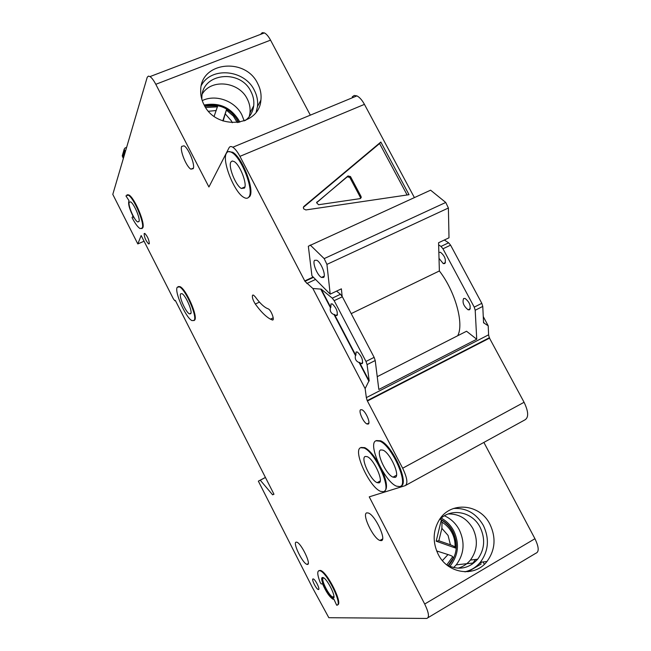 <?xml version="1.0" encoding="UTF-8"?>
<svg xmlns="http://www.w3.org/2000/svg" width="651" height="651" viewBox="0 0 651 651"><rect width="100%" height="100%" fill="white"/><g stroke="black" fill="none" stroke-linecap="round" stroke-linejoin="round"><path stroke-width="0.98" d="M323.612 277.44L321.48 277.44C317.249 275.389 312.089 262.491 314.636 260.302L316.842 260.278C321.106 262.377 326.241 275.422 323.612 277.44M330.195 294.146L311.935 275.804L308.338 246.224L430.596 190.182L445.748 202.461L324.182 258.61L326.932 264.387L330.195 294.146L341.384 288.841L342.149 296.376M445.748 202.461L448.393 208.011L326.932 264.387M448.393 208.011L449.003 237.802L438.579 242.75L439.368 270.962L351.198 313.619M439.368 270.962C455.293 291.42 464.285 324.068 457.669 335.753M310.21 245.012L324.182 258.61M256.201 112.037L257.47 106.626C258.097 100.986 257.039 95.502 254.281 90.163C244.516 69.624 211.42 66.378 201.371 85.354M245.313 120.516C250.122 116.724 252.93 111.793 253.719 105.739C254.24 100.856 253.312 96.112 250.928 91.506C240.406 68.843 202.087 72.904 201.875 97.154L201.859 99.448M249.187 116.716L249.968 112.949C250.497 108.131 249.577 103.452 247.234 98.895C239.023 81.66 211.494 78.454 202.282 93.939M253.573 106.78L253.475 106.194M123.356 158.453L122.266 155.809L124.186 149.193L125.016 148.005L126.611 147.37M122.266 155.809L122.453 155.158M124.186 149.193L125.285 151.878M464.806 571.814C471.015 570.431 476.207 567.241 480.373 562.236C488.575 550.99 489.576 538.743 483.392 525.495C476.353 513.444 466.385 507.764 453.503 508.48M446.879 564.995C458.703 570.618 468.956 568.697 477.647 559.225C484.678 549.444 485.516 538.825 480.161 527.367C472.252 511.222 450.093 507.3 439.018 520.304M457.856 568.209C462.861 566.875 467.052 564.157 470.421 560.055C477.37 550.412 478.216 539.948 472.943 528.653C467.166 518.66 458.922 513.753 448.23 513.948M471.82 564.482L475.612 559.461M441.435 521.663L441.313 520.011C446.122 522.753 449.882 526.667 452.583 531.753C455.244 536.929 456.375 542.413 455.969 548.207L455.016 547.41C455.09 546.824 453.56 545.961 450.427 544.806L438.839 540.753L441.883 528.36L442.029 522.208L441.435 521.663M223.147 120.996L226.605 109.311C231.341 112.151 234.962 115.927 237.477 120.647L238.339 122.453M252.555 295.163L253.516 295.106L255.273 296.872C259.375 302.528 263.142 306.287 266.568 308.151L268.35 308.924C271.361 310.267 275.194 321.228 272.208 319.926L270.434 319.153C265.844 316.671 260.799 311.634 255.314 304.041C252.873 300.127 251.953 297.165 252.555 295.163M193.868 320.634L194.673 320.105C198.213 316.614 186.137 289.02 179.985 286.619L178.146 286.586M177.243 287.254L179.424 286.871C185.568 289.28 197.652 316.874 194.12 320.357L192.069 320.634C186.015 318.29 174.061 291.428 177.243 287.254M141.812 228.672L142.821 227.752C145.409 223.195 134.342 197.302 128.752 194.893L127.01 194.804M142.276 227.988L140.111 228.615C137.8 227.199 135.107 223.529 132.039 217.613L132.771 216.466L133.821 217.776C129.427 209.305 127.824 203.6 129.02 200.654L125.928 195.894L128.198 195.121C133.78 197.538 144.847 223.431 142.276 227.988M384.22 491.334C387.809 489.235 387.142 482.269 382.218 470.429M378.166 462.617C373.357 454.732 368.889 449.743 364.747 447.644L361.093 447.465M360.687 447.685L364.055 448.01C375.358 452.152 392.39 490.463 383.537 491.708L380.623 491.359C369.491 487.404 352.476 450.183 360.687 447.685M400.577 486.207C410.073 484.824 392.797 445.439 380.607 440.8L376.408 440.564M376.009 440.776L379.891 441.183C392.073 445.829 409.349 485.215 399.869 486.598L396.524 486.175C384.538 481.764 367.221 443.51 376.009 440.776M247.974 197.88L249.724 196.504C254.923 190.182 242.351 157.412 232.635 152.236L228.338 151.626M226.369 153.343C227.484 151.268 229.331 150.999 231.902 152.537C241.611 157.721 254.183 190.499 248.999 196.814C247.86 198.547 246.135 198.742 243.824 197.383C234.336 192.484 221.714 160.805 226.369 153.343M333.109 598.245L332.645 598.171C328.397 597.179 318.721 577.396 322.538 577.494L323.075 577.575C327.339 578.568 337.088 598.635 333.109 598.245M322.57 577.494C320.349 579.675 329.382 597.016 333.19 597.862L333.678 597.935M322.546 583.825C326.078 591.971 329.626 597.138 333.19 599.319L333.987 599.343L336.648 605.178C343.362 606 327.079 572.375 319.966 570.724C316.972 570.243 317.045 574.158 320.186 582.458L321.212 583.939L322.546 583.825M489.959 524.307C496.233 537.726 495.232 550.136 486.956 561.528C474.685 577.706 447.636 573.856 438.172 554.261C432.533 542.332 432.858 530.947 439.14 520.116C450.411 500.936 479.933 503.597 489.959 524.307M444.446 515.812C450.858 518.684 455.806 523.371 459.305 529.865C465.156 542.47 464.139 554.123 456.245 564.84L453.609 567.607M257.658 83.474C260.457 88.87 261.539 94.419 260.896 100.116C259.253 126.758 216.124 130.713 204.023 104.762C201.582 100.01 200.475 95.111 200.695 90.066C200.834 61.829 245.419 57.142 257.658 83.474M202.233 100.612C215.741 93.956 234.93 100.905 241.838 114.804L244.206 120.956M439.018 258.382L443.274 263.631L444.853 263.525C446.22 259.603 444.771 255.859 440.507 252.279L438.847 252.433M463.593 298.532C462.145 302.446 463.667 306.206 468.142 309.811L469.607 309.754C471.096 305.897 469.591 302.129 465.099 298.467L463.593 298.532M244.459 188.09L241.309 188.464C235.597 185.494 228.021 166.347 230.877 162.009L232.204 160.992L234.157 161.562C239.95 164.63 247.51 184.168 244.459 188.09M395.076 477.403L393.009 477.15C385.799 474.481 375.407 451.387 380.77 449.906L383.032 450.158C390.307 452.909 400.69 476.41 395.076 477.403M330.806 307.492L330.993 303.919L332.36 303.944C336.331 307.866 337.893 311.723 337.055 315.507L335.713 315.475L334.419 314.417L355.828 355.365L356.121 351.963L357.407 352.028C361.574 356.064 363.185 359.938 362.233 363.649L360.98 363.575L359.482 362.347L369.207 380.957L367.074 364.625L365.984 361.443L334.166 300.672L332.287 298.166L321.203 289.134L330.806 307.492L330.431 307.671C329.74 311.08 330.944 313.383 334.053 314.596L334.419 314.417M334.053 314.596L355.462 355.544C354.746 358.937 355.967 361.264 359.116 362.534L359.482 362.347M190.735 313.717L189.49 313.896C185.844 312.488 178.659 296.286 180.612 293.861L181.906 293.642C185.576 295.074 192.81 311.544 190.735 313.717M381.242 540.639L379.907 540.452C373.104 538.361 361.411 513.574 366.887 512.85L368.401 513.037C375.253 515.177 386.995 540.42 381.242 540.639M193.209 168.682L190.906 169.162C186.422 166.916 179.668 150.267 181.686 146.377L184.062 145.824C188.603 148.135 195.365 165.102 193.209 168.682M378.947 482.879L377.149 482.668C370.452 480.275 360.239 457.808 365.244 456.457L367.213 456.66C373.967 459.118 384.188 481.976 378.947 482.879M307.532 564.45L306.93 564.368C302.512 563.278 292.421 542.413 296.172 542.128L296.856 542.202C301.283 543.292 311.463 564.498 307.532 564.45M333.93 596.275L332.783 597.008C328.877 596.096 320.015 577.95 323.523 578.055L324.076 578.145M138.997 221.552L137.686 221.95C134.375 220.534 127.791 205.342 129.191 202.298L130.534 201.851C133.878 203.291 140.502 218.744 138.997 221.552M368.222 424.078L366.969 423.964C363.274 422.499 358.115 410.691 360.727 409.691L362.037 409.796C365.748 411.294 370.907 423.207 368.222 424.078M144.131 233.603C144.335 237.42 145.84 240.87 148.631 243.946L149.307 243.767C149.128 239.983 147.631 236.533 144.815 233.416L144.131 233.603M313.066 578.918C311.162 578.853 316.117 589.009 318.225 589.489L318.461 589.521C320.406 589.668 315.434 579.431 313.326 578.951L313.066 578.918M260.758 34.186L262.255 32.664L264.412 32.908C266.462 33.966 268.505 36.375 270.547 40.142L310.332 115.154M352.24 96.844L354.242 95.461L356.903 95.884C359.539 97.194 362.046 100.018 364.438 104.363L414.378 197.57M483.262 316.581L488.209 325.801L488.608 334.817L366.35 397.623L367.213 400.625L402.652 468.232C407.249 477.867 408.079 483.677 405.142 485.679L369.239 496.851L424.696 604.03L534.943 538.719C538.987 547.174 539.248 552.04 535.724 553.309L428.114 617.62M405.817 485.304L525.056 419.797C528.815 417.364 528.49 411.522 524.079 402.277L489.3 337.779L488.608 334.817M483.88 442.42L534.943 538.719M337.478 604.828C343.419 604.445 327.396 571.977 320.504 570.422L318.892 570.618M270.547 40.142L155.792 84.304L208.922 186.992L229.046 147.785C229.819 146.353 231.081 146.174 232.83 147.224C235.141 148.762 237.509 151.805 239.934 156.354L304.985 281.362L312.862 288.499L321.203 289.134M155.792 84.304C153.726 80.374 151.797 77.803 149.999 76.59L148.42 76.11L147.232 77.249L112.794 194.38L137.809 243.93L141.169 235.54L173.345 298.776L174.818 300.762L175.322 300.404L273.973 494.231L272.598 494.809L260.262 480.194L258.349 481.146L312.35 587.422L328.828 617.709L426.722 618.45C429.57 617.612 428.895 612.811 424.696 604.03M359.116 362.534L368.84 381.136L365.138 388.631L366.35 397.623M365.138 388.631L312.862 288.499M137.809 243.93L144.066 241.228M455.969 548.207L436.17 541.193L438.839 540.753M436.17 541.193L441.313 520.011M452.51 557.012L453.657 557.516L448.124 565.654M436.65 550.933L447.986 554.562C451.517 555.71 453.031 556.499 452.543 556.939L446.781 564.922M481.984 562.065L478.941 563.864M465.88 571.562L465.441 571.822M483.107 561.943L484.352 564.319M222.805 120.874L226.605 109.311M204.845 106.235L217.719 105.861L214.122 116.334M305.856 209.939L303.635 208.841L303.358 207.474L303.984 206.367L380.835 142.032L409.04 194.698L305.856 209.939M313.147 277.025L304.896 280.866M336.559 291.127L340.473 294.268L342.361 296.766L334.166 300.672M444.34 240.016L448.62 242.807L450.582 245.15L442.957 248.788L441.004 246.428L438.636 244.866M488.209 325.801L483.563 322.782L482.773 306.426L475.197 310.242L474.229 307.126L442.957 248.788M377.23 376.669L466.539 331.245L476.735 339.236L475.197 310.242M476.735 339.236L378.825 389.477L375.22 360.524L367.074 364.625M450.582 245.15L481.813 303.325L482.773 306.426M375.22 360.524L374.138 357.358L342.361 296.766M489.462 337.69L367.343 400.552M489.3 337.779L367.213 400.625M489.666 338.056L367.546 400.943M265.429 477.443L258.349 481.146M265.445 477.484L260.262 480.194M273.916 494.117L272.598 494.809M313.465 277.342L305.091 281.248M483.896 322.611L483.514 321.895M320.837 289.313L330.431 307.671M407.127 194.983L379.582 143.537L303.382 207.344M379.582 143.537L380.835 142.032M360.036 198.645L361.207 197.57L361.045 196.456L350.482 176.567L347.992 175.941L316.598 202.746L318.575 204.731L360.036 198.645M360.451 198.522L360.329 197.269L349.782 177.414L347.292 176.787L316.646 202.526M124.235 149.567L122.315 156.175M122.73 157.233L124.65 150.641M238.624 122.412L237.737 120.549C229.917 108.074 218.899 103.224 204.691 105.983M449.76 566.386L450.573 565.45C458.499 554.896 459.565 543.39 453.78 530.923C450.785 525.324 446.61 521.06 441.256 518.123L441.419 518.212M448.417 565.792C457.124 555.734 458.589 544.342 452.836 531.615C449.841 526.008 445.626 521.833 440.198 519.091M232.244 122.746L231.398 120.866L225.458 114.096M450.427 544.806L448.075 535.431L441.883 528.36M442.411 560.609L447.986 554.562M481.17 563.986L468.102 571.7M216.222 110.524L208.507 111.264M364.438 104.363L239.934 156.354M315.556 279.442L306.816 283.527M340.473 294.268L332.287 298.166M448.62 242.807L441.004 246.428M481.813 303.325L474.229 307.126M374.138 357.358L365.984 361.443M524.079 402.277L402.652 468.232M272.208 319.926L273.16 319.478M255.314 304.041L259.448 302.113M303.512 206.977L303.984 206.367M360.329 197.269L361.045 196.456M349.782 177.414L350.482 176.567M347.292 176.787L347.992 175.941M316.728 202.331L317.078 201.891M324.19 276.17L321.48 277.44M249.968 112.949L253.719 105.739M470.421 560.055L477.647 559.225M473.106 563.025L456.245 564.84M204.154 105.006C219.102 102.191 230.682 107.309 238.901 120.37L239.788 122.201M237.265 122.591L233.343 116.073L226.572 110.271M442.029 522.208C446.228 524.73 449.515 528.213 451.9 532.648C454.276 537.213 455.318 542.071 455.033 547.231M179.985 286.619L179.424 286.871M364.747 447.644L364.055 448.01M380.607 440.8L379.891 441.183M232.635 152.236L231.902 152.537M333.19 597.862L332.645 598.171M480.373 562.236L486.956 561.528M257.47 106.626L260.896 100.116M445.447 262.581L443.274 263.631M470.291 308.737L468.142 309.811M244.898 186.927L241.309 188.464M396.5 475.246L393.009 477.15M337.478 314.62L335.713 315.475M362.737 362.688L360.98 363.575M190.938 313.237L189.49 313.896M382.576 538.955L379.907 540.452M193.396 168.129L190.906 169.162M380.208 480.999L377.149 482.668M308.232 563.644L306.93 564.368M333.906 596.357L332.783 597.008M139.054 221.364L137.686 221.95M368.873 422.971L366.969 423.964M148.631 243.946L149.356 243.637M318.225 589.489L318.819 589.147M356.903 95.884L232.83 147.224M320.504 570.422L319.966 570.724M128.752 194.893L128.198 195.121M270.434 319.153L273.217 317.834M360.483 198.376L361.207 197.57M217.499 106.845L205.643 107.521M264.412 32.908L149.999 76.59"/></g></svg>
